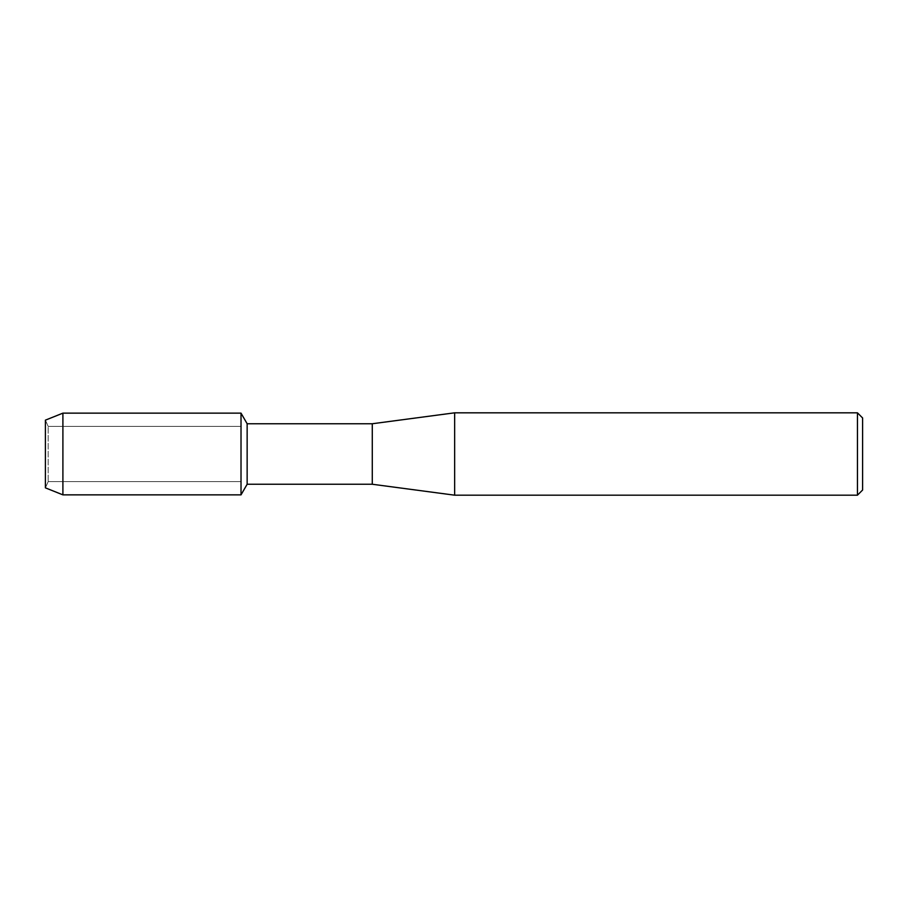 <?xml version="1.0" encoding="UTF-8"?>
<svg xmlns="http://www.w3.org/2000/svg" width="908" height="908" viewBox="0 0 908 908"><rect width="100%" height="100%" fill="white"/><g stroke="black" fill="none" stroke-linecap="round" stroke-linejoin="round"><path stroke-width="0.68" stroke-dasharray="4.54 3.41" d="M48.169 481.637L45.4 487.846L45.4 420.154L48.169 426.363L241.017 426.363L241.017 481.637L48.169 481.637L48.169 426.363L48.169 481.637L45.4 487.846L45.4 420.154L48.169 426.363L48.169 481.637L48.169 426.363L241.017 426.363L241.017 481.637L241.017 426.363L241.017 481.637L48.169 481.637M862.6 417.964L862.6 490.036M857.447 412.822L857.447 495.178M454.647 412.822L454.647 495.178M372.28 423.752L372.28 484.248M247.146 423.752L247.146 484.248M241.017 413.14L241.017 494.86L241.017 413.14M62.902 413.14L62.902 494.86"/><path stroke-width="1.36" d="M45.4 487.846L45.4 420.154L62.902 413.14L241.017 413.14L247.146 423.752L372.28 423.752L454.647 412.822L857.447 412.822L862.6 417.964L862.6 490.036L857.447 495.178L454.647 495.178L372.28 484.248L247.146 484.248L241.017 494.86L241.017 413.14L241.017 494.86L62.902 494.86L45.4 487.846L45.4 420.154M247.146 484.248L247.146 423.752M372.28 484.248L372.28 423.752M454.647 495.178L454.647 412.822M857.447 495.178L857.447 412.822M62.902 494.86L62.902 413.14"/></g></svg>
